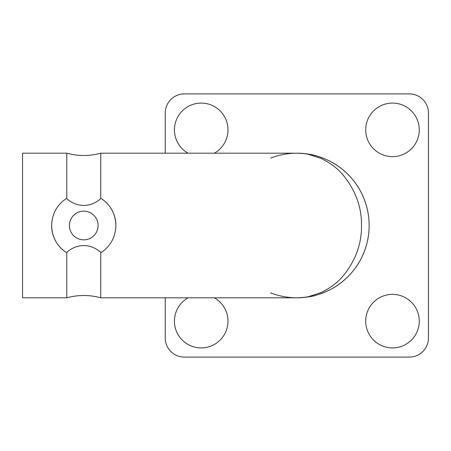 <?xml version="1.0" encoding="UTF-8"?>
<svg xmlns="http://www.w3.org/2000/svg" width="451" height="451" viewBox="0 0 451 451"><rect width="100%" height="100%" fill="white"/><g stroke="black" fill="none" stroke-linecap="round" stroke-linejoin="round"><path stroke-width="0.68" d="M270.685 158.092C279.18 154.834 287.896 153.199 296.848 153.193C305.97 153.543 312.718 154.507 317.092 156.085C326.428 159.023 334.14 162.879 340.229 167.654C349.204 174.605 356.008 182.542 360.648 191.472C366.319 202.347 369.155 213.689 369.155 225.5C369.166 237.305 366.33 248.648 360.648 259.528C356.008 268.458 349.204 276.395 340.229 283.346C334.14 288.121 326.428 291.977 317.092 294.915C312.718 296.493 305.97 297.457 296.848 297.807C302.102 297.66 306.026 297.26 308.614 296.6L320.644 292.727C329.681 288.471 336.987 283.104 342.563 276.626C355.422 261.09 361.73 244.047 361.499 225.5C361.73 206.953 355.422 189.91 342.563 174.374C336.987 167.896 329.681 162.529 320.644 158.273L308.614 154.4C306.026 153.735 302.102 153.329 296.848 153.193A72.307 72.307 0 0 1 369.155 225.5A72.307 72.307 0 0 1 296.848 297.807C287.856 297.801 279.096 296.155 270.566 292.857M188.073 297.807A26.778 26.778 0 0 0 201.208 347.918A26.778 26.778 0 0 0 214.343 297.807M165.246 153.193L165.246 113.026A19.128 19.128 0 0 1 184.374 93.898L409.322 93.898A19.128 19.128 0 0 1 428.45 113.026L428.45 337.974A19.128 19.128 0 0 1 409.322 357.102L184.374 357.102A19.128 19.128 0 0 1 165.246 337.974L165.246 297.807M392.488 294.362A26.778 26.778 0 0 0 365.71 321.14A26.778 26.778 0 0 0 392.488 347.918A26.778 26.778 0 0 0 419.267 321.14A26.778 26.778 0 0 0 392.488 294.362M214.343 153.193A26.778 26.778 0 0 0 201.208 103.082A26.778 26.778 0 0 0 188.073 153.193M392.488 103.082A26.778 26.778 0 0 0 365.71 129.86A26.778 26.778 0 0 0 392.488 156.638A26.778 26.778 0 0 0 419.267 129.86A26.778 26.778 0 0 0 392.488 103.082M296.848 153.193L100.742 153.193L100.742 198.665L101.436 198.665C110.67 205.025 115.49 213.966 115.896 225.5C115.49 237.029 110.67 245.97 101.436 252.334L100.742 252.334L100.742 297.807C89.422 294.745 78.102 294.745 66.782 297.807L66.782 252.334L66.083 252.334C56.849 245.975 52.028 237.034 51.623 225.5A32.134 32.134 0 0 0 66.083 252.334M69.415 225.5A14.347 14.347 0 0 1 83.762 211.153A14.347 14.347 0 0 1 98.104 225.5A14.347 14.347 0 0 1 83.762 239.847A14.347 14.347 0 0 1 69.415 225.5M101.436 198.665A32.134 32.134 0 0 1 115.896 225.5M51.623 225.5C52.034 213.971 56.854 205.03 66.083 198.665L66.782 198.665L66.782 153.193C78.102 156.255 89.422 156.255 100.742 153.193M66.782 252.334C77.031 243.286 90.555 243.331 100.742 252.334M100.742 198.665C90.488 207.714 76.963 207.669 66.782 198.665M66.782 153.193L22.55 153.193L22.55 297.807L66.782 297.807M100.742 297.807L296.848 297.807"/></g></svg>

